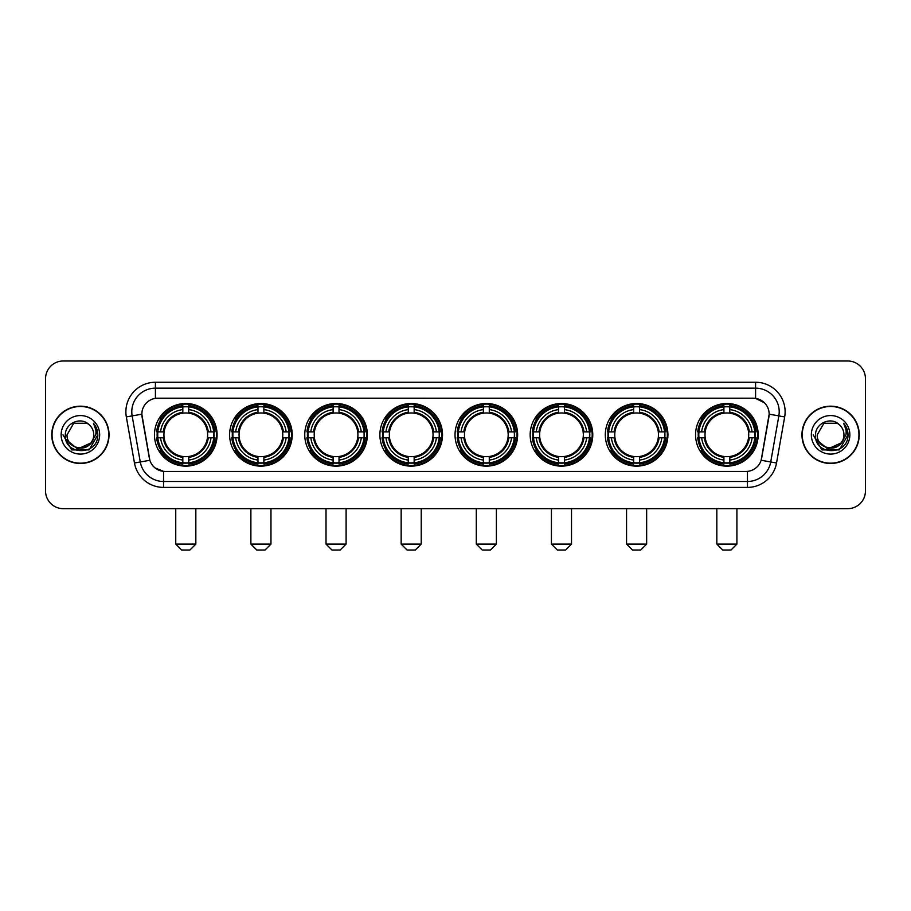 <?xml version="1.0" encoding="UTF-8"?>
<svg xmlns="http://www.w3.org/2000/svg" width="911" height="911" viewBox="0 0 911 911"><rect width="100%" height="100%" fill="white"/><g stroke="black" fill="none" stroke-linecap="round" stroke-linejoin="round"><path stroke-width="1.37" d="M455.033 434.82A31.304 31.304 0 0 0 486.337 466.136A31.304 31.304 0 0 0 517.642 434.82A31.304 31.304 0 0 0 486.337 403.516A31.304 31.304 0 0 0 455.033 434.82M229.618 434.82A31.304 31.304 0 0 0 260.922 466.136A31.304 31.304 0 0 0 292.226 434.82A31.304 31.304 0 0 0 260.922 403.516A31.304 31.304 0 0 0 229.618 434.82M304.752 434.82A31.304 31.304 0 0 0 336.057 466.136A31.304 31.304 0 0 0 367.372 434.82A31.304 31.304 0 0 0 336.057 403.516A31.304 31.304 0 0 0 304.752 434.82M379.887 434.82A31.304 31.304 0 0 0 411.203 466.136A31.304 31.304 0 0 0 442.507 434.82A31.304 31.304 0 0 0 411.203 403.516A31.304 31.304 0 0 0 379.887 434.82M530.168 434.82A31.304 31.304 0 0 0 561.472 466.136A31.304 31.304 0 0 0 592.776 434.82A31.304 31.304 0 0 0 561.472 403.516A31.304 31.304 0 0 0 530.168 434.82M605.303 434.82A31.304 31.304 0 0 0 636.607 466.136A31.304 31.304 0 0 0 667.922 434.82A31.304 31.304 0 0 0 636.607 403.516A31.304 31.304 0 0 0 605.303 434.82M695.56 434.82A31.304 31.304 0 0 0 726.876 466.136A31.304 31.304 0 0 0 758.18 434.82A31.304 31.304 0 0 0 726.876 403.516A31.304 31.304 0 0 0 695.56 434.82M154.471 434.82A31.304 31.304 0 0 0 185.787 466.136A31.304 31.304 0 0 0 217.091 434.82A31.304 31.304 0 0 0 185.787 403.516A31.304 31.304 0 0 0 154.471 434.82M134.464 462.993L126.333 416.919A29.539 29.539 0 0 1 155.417 382.256L755.583 382.256A29.539 29.539 0 0 1 784.667 416.919L776.536 462.993A29.539 29.539 0 0 1 747.453 487.396L163.547 487.396A29.539 29.539 0 0 1 134.464 462.993L140.271 461.968L132.152 415.894A23.629 23.629 0 0 1 155.417 388.154L755.583 388.154A23.629 23.629 0 0 1 778.848 415.894L770.729 461.968A23.629 23.629 0 0 1 747.453 481.486L163.547 481.486A23.629 23.629 0 0 1 140.271 461.968L149.859 460.271L141.831 414.186A15.954 15.954 0 0 0 142.082 416.919L149.37 458.267A15.954 15.954 0 0 0 165.073 471.454L745.927 471.454A15.954 15.954 0 0 0 761.63 458.267L768.918 416.919A15.954 15.954 0 0 0 753.215 398.198L157.785 398.198A15.954 15.954 0 0 0 141.831 414.152L142.014 411.783M157.284 437.781A28.651 28.651 0 0 1 157.284 431.871M698.373 437.781A28.651 28.651 0 0 1 698.373 431.871M608.115 437.781A28.651 28.651 0 0 1 608.115 431.871M532.981 437.781A28.651 28.651 0 0 1 532.981 431.871M382.7 437.781A28.651 28.651 0 0 1 382.7 431.871M307.565 437.781A28.651 28.651 0 0 1 307.565 431.871M232.43 437.781A28.651 28.651 0 0 1 232.43 431.871M457.834 437.781A28.651 28.651 0 0 1 457.834 431.871M51.756 434.82A28.651 28.651 0 0 0 80.407 463.471A28.651 28.651 0 0 0 109.047 434.82A28.651 28.651 0 0 0 80.407 406.181A28.651 28.651 0 0 0 51.756 434.82M801.953 434.82A28.651 28.651 0 0 0 830.593 463.471A28.651 28.651 0 0 0 859.244 434.82A28.651 28.651 0 0 0 830.593 406.181A28.651 28.651 0 0 0 801.953 434.82M155.417 382.256L155.417 398.38L753.215 398.198L755.583 398.38L764.488 402.867M745.927 471.454L165.073 471.454M163.547 487.396L163.547 471.374L155.029 467.89M784.667 416.919L769.169 414.186L761.14 460.271L776.536 462.993M865.45 378.703A17.719 17.719 0 0 0 847.731 360.984L63.269 360.984A17.719 17.719 0 0 0 45.55 378.703L45.55 490.938A17.719 17.719 0 0 0 63.269 508.668L847.731 508.668A17.719 17.719 0 0 0 865.45 490.938L865.45 378.703L865.45 490.938M45.55 378.703L45.55 490.938M847.731 360.984L63.269 360.984M63.269 508.668L847.731 508.668M108.751 434.82A28.355 28.355 0 0 0 80.407 406.477A28.355 28.355 0 0 0 52.052 434.82A28.355 28.355 0 0 0 80.407 463.175A28.355 28.355 0 0 0 108.751 434.82M91.487 442.689L77.56 448.998L65.74 439.159M93.753 434.82C94.573 452.05 66.23 452.05 67.05 434.82L73.723 423.262L87.08 423.262L89.153 424.742C80.954 416.156 65.182 423.228 65.33 434.82C63.827 455.432 97.238 455.978 97.784 435.822L97.807 434.82C97.762 430.447 96.304 426.599 93.446 423.285C95.621 426.86 96.384 430.709 95.746 434.82L90.633 443.406A13.346 13.346 0 0 0 93.753 434.82C94.573 452.05 66.23 452.05 67.05 434.82L73.723 423.262L87.08 423.262L89.153 424.742L87.08 423.262L73.723 423.262L67.05 434.82C66.23 452.05 94.573 452.05 93.753 434.82A13.346 13.346 0 0 0 89.153 424.742M90.633 443.406C83.55 452.983 66.355 446.857 67.05 434.82M61.139 434.82A19.256 19.256 0 0 0 80.407 454.088A19.256 19.256 0 0 0 99.663 434.82A19.256 19.256 0 0 0 80.407 415.564A19.256 19.256 0 0 0 61.139 434.82M93.446 423.285L97.807 435.333L96.999 429.548L97.807 435.333L96.999 429.548L97.807 435.333L93.571 423.433L97.807 435.333L93.571 423.433L97.807 434.82L89.107 449.909L71.696 449.909L62.996 434.82M93.571 423.433L97.807 435.344M858.948 434.82A28.355 28.355 0 0 0 830.593 406.477A28.355 28.355 0 0 0 802.249 434.82A28.355 28.355 0 0 0 830.593 463.175A28.355 28.355 0 0 0 858.948 434.82M841.684 442.689L827.757 448.998L815.937 439.159M843.95 434.82C844.77 452.05 816.427 452.05 817.247 434.82L823.92 423.262L837.277 423.262L839.338 424.742C831.151 416.156 815.379 423.228 815.527 434.82C814.024 455.432 847.435 455.978 847.982 435.822L848.004 434.82C847.959 430.447 846.501 426.599 843.643 423.285C845.818 426.86 846.581 430.709 845.943 434.82L840.83 443.406A13.346 13.346 0 0 0 843.95 434.82C844.77 452.05 816.427 452.05 817.247 434.82L823.92 423.262L837.277 423.262L839.338 424.742L837.277 423.262L823.92 423.262L817.247 434.82C816.427 452.05 844.77 452.05 843.95 434.82A13.346 13.346 0 0 0 839.338 424.742M840.83 443.406C833.747 452.983 816.552 446.857 817.247 434.82M811.337 434.82A19.256 19.256 0 0 0 830.593 454.088A19.256 19.256 0 0 0 849.861 434.82A19.256 19.256 0 0 0 830.593 415.564A19.256 19.256 0 0 0 811.337 434.82M843.643 423.285L848.004 435.333L847.196 429.548L848.004 435.333L847.196 429.548L848.004 435.333L843.768 423.433L848.004 435.333L843.768 423.433L848.004 434.82L839.304 449.909L821.893 449.909L813.193 434.82M843.768 423.433L848.004 435.344M189.921 550.016L181.653 550.016L175.743 544.106L195.831 544.106L189.921 550.016M188.736 462.788L188.736 463.972A29.3 29.3 0 0 0 214.939 437.781L213.743 437.781A28.116 28.116 0 0 1 188.736 462.788L188.736 460.055A25.406 25.406 0 0 0 211.01 437.781L207.435 437.781A21.853 21.853 0 0 0 188.736 413.173L188.736 406.864A28.116 28.116 0 0 1 213.743 431.871L214.939 431.871A29.3 29.3 0 0 0 188.736 405.68L188.736 406.864M157.819 437.781L156.635 437.781A29.3 29.3 0 0 0 182.826 463.972L182.826 462.788A28.116 28.116 0 0 1 157.819 437.781L160.552 437.781A25.406 25.406 0 0 0 182.826 460.055L182.826 456.479A21.853 21.853 0 0 0 207.435 437.781L208.312 437.781A22.718 22.718 0 0 1 188.736 457.356L188.736 460.055M182.826 406.864L182.826 405.68A29.3 29.3 0 0 0 156.635 431.871L157.819 431.871A28.116 28.116 0 0 1 182.826 406.864L182.826 409.597A25.406 25.406 0 0 0 160.552 431.871L164.128 431.871A21.853 21.853 0 0 0 182.826 456.479L182.826 457.356A22.718 22.718 0 0 1 163.251 437.781L160.552 437.781M157.876 437.781A28.059 28.059 0 0 1 157.876 431.871M188.736 406.921A28.059 28.059 0 0 0 182.826 406.921M213.686 431.871A28.059 28.059 0 0 1 213.686 437.781M213.743 431.871L211.01 431.871A25.406 25.406 0 0 0 188.736 409.597M211.01 437.781L213.743 437.781M182.826 460.055L182.826 462.788M207.435 431.871L211.01 431.871M188.736 456.513L188.736 457.356M182.826 456.479A21.853 21.853 0 0 1 164.128 437.781L163.251 437.781M188.736 462.731A28.059 28.059 0 0 1 182.826 462.731M160.552 431.871L157.819 431.871M182.826 413.127L182.826 409.597M188.736 413.173A21.853 21.853 0 0 0 164.128 431.871L163.251 431.871A22.718 22.718 0 0 1 182.826 412.296M188.736 413.138L188.736 412.296A22.718 22.718 0 0 1 208.312 431.871M161.201 418.878L159.527 418.878A30.712 30.712 0 0 1 216.499 434.82A30.712 30.712 0 0 1 159.527 450.774L161.201 450.774M265.055 550.016L256.788 550.016L250.878 544.106L270.966 544.106L265.055 550.016M263.871 462.788L263.871 463.972A29.3 29.3 0 0 0 290.074 437.781L288.878 437.781A28.116 28.116 0 0 1 263.871 462.788L263.871 460.055A25.406 25.406 0 0 0 286.145 437.781L282.581 437.781A21.853 21.853 0 0 0 263.871 413.173L263.871 406.864A28.116 28.116 0 0 1 288.878 431.871L290.074 431.871A29.3 29.3 0 0 0 263.871 405.68L263.871 406.864M232.954 437.781L231.77 437.781A29.3 29.3 0 0 0 257.972 463.972L257.972 462.788A28.116 28.116 0 0 1 232.954 437.781L235.698 437.781A25.406 25.406 0 0 0 257.972 460.055L257.972 456.479A21.853 21.853 0 0 0 282.581 437.781L283.446 437.781A22.718 22.718 0 0 1 263.871 457.356L263.871 460.055M257.972 406.864L257.972 405.68A29.3 29.3 0 0 0 231.77 431.871L232.954 431.871A28.116 28.116 0 0 1 257.972 406.864L257.972 409.597A25.406 25.406 0 0 0 235.698 431.871L239.263 431.871A21.853 21.853 0 0 0 257.972 456.479L257.972 457.356A22.718 22.718 0 0 1 238.397 437.781L235.698 437.781M233.022 437.781A28.059 28.059 0 0 1 233.022 431.871M263.871 406.921A28.059 28.059 0 0 0 257.972 406.921M288.821 431.871A28.059 28.059 0 0 1 288.821 437.781M288.878 431.871L286.145 431.871A25.406 25.406 0 0 0 263.871 409.597M286.145 437.781L288.878 437.781M257.972 460.055L257.972 462.788M282.581 431.871L286.145 431.871M263.871 456.513L263.871 457.356M257.972 456.479A21.853 21.853 0 0 1 239.263 437.781L238.397 437.781M263.871 462.731A28.059 28.059 0 0 1 257.972 462.731M235.698 431.871L232.954 431.871M257.972 413.127L257.972 409.597M263.871 413.173A21.853 21.853 0 0 0 239.263 431.871L238.397 431.871A22.718 22.718 0 0 1 257.972 412.296M263.871 413.138L263.871 412.296A22.718 22.718 0 0 1 283.446 431.871M236.348 418.878L234.674 418.878A30.712 30.712 0 0 1 291.634 434.82A30.712 30.712 0 0 1 234.674 450.774L236.348 450.774M340.19 550.016L331.923 550.016L326.013 544.106L346.1 544.106L340.19 550.016M339.017 462.788L339.017 463.972A29.3 29.3 0 0 0 365.209 437.781L364.024 437.781A28.116 28.116 0 0 1 339.017 462.788L339.017 460.055A25.406 25.406 0 0 0 361.291 437.781L357.716 437.781A21.853 21.853 0 0 0 339.017 413.173L339.017 406.864A28.116 28.116 0 0 1 364.024 431.871L365.209 431.871A29.3 29.3 0 0 0 339.017 405.68L339.017 406.864M308.1 437.781L306.905 437.781A29.3 29.3 0 0 0 333.107 463.972L333.107 462.788A28.116 28.116 0 0 1 308.1 437.781L310.833 437.781A25.406 25.406 0 0 0 333.107 460.055L333.107 456.479A21.853 21.853 0 0 0 357.716 437.781L358.592 437.781A22.718 22.718 0 0 1 339.017 457.356L339.017 460.055M333.107 406.864L333.107 405.68A29.3 29.3 0 0 0 306.905 431.871L308.1 431.871A28.116 28.116 0 0 1 333.107 406.864L333.107 409.597A25.406 25.406 0 0 0 310.833 431.871L314.409 431.871A21.853 21.853 0 0 0 333.107 456.479L333.107 457.356A22.718 22.718 0 0 1 313.532 437.781L310.833 437.781M308.157 437.781A28.059 28.059 0 0 1 308.157 431.871M339.017 406.921A28.059 28.059 0 0 0 333.107 406.921M363.967 431.871A28.059 28.059 0 0 1 363.967 437.781M364.024 431.871L361.291 431.871A25.406 25.406 0 0 0 339.017 409.597M361.291 437.781L364.024 437.781M333.107 460.055L333.107 462.788M357.716 431.871L361.291 431.871M339.017 456.513L339.017 457.356M333.107 456.479A21.853 21.853 0 0 1 314.409 437.781L313.532 437.781M339.017 462.731A28.059 28.059 0 0 1 333.107 462.731M310.833 431.871L308.1 431.871M333.107 413.127L333.107 409.597M339.017 413.173A21.853 21.853 0 0 0 314.409 431.871L313.532 431.871A22.718 22.718 0 0 1 333.107 412.296M339.017 413.138L339.017 412.296A22.718 22.718 0 0 1 358.592 431.871M311.482 418.878L309.808 418.878A30.712 30.712 0 0 1 366.78 434.82A30.712 30.712 0 0 1 309.808 450.774L311.482 450.774M415.336 550.016L407.058 550.016L401.159 544.106L421.235 544.106L415.336 550.016M414.152 462.788L414.152 463.972A29.3 29.3 0 0 0 440.343 437.781L439.159 437.781A28.116 28.116 0 0 1 414.152 462.788L414.152 460.055A25.406 25.406 0 0 0 436.426 437.781L432.85 437.781A21.853 21.853 0 0 0 414.152 413.173L414.152 406.864A28.116 28.116 0 0 1 439.159 431.871L440.343 431.871A29.3 29.3 0 0 0 414.152 405.68L414.152 406.864M383.235 437.781L382.051 437.781A29.3 29.3 0 0 0 408.242 463.972L408.242 462.788A28.116 28.116 0 0 1 383.235 437.781L385.968 437.781A25.406 25.406 0 0 0 408.242 460.055L408.242 456.479A21.853 21.853 0 0 0 432.85 437.781L433.727 437.781A22.718 22.718 0 0 1 414.152 457.356L414.152 460.055M408.242 406.864L408.242 405.68A29.3 29.3 0 0 0 382.051 431.871L383.235 431.871A28.116 28.116 0 0 1 408.242 406.864L408.242 409.597A25.406 25.406 0 0 0 385.968 431.871L389.544 431.871A21.853 21.853 0 0 0 408.242 456.479L408.242 457.356A22.718 22.718 0 0 1 388.667 437.781L385.968 437.781M383.292 437.781A28.059 28.059 0 0 1 383.292 431.871M414.152 406.921A28.059 28.059 0 0 0 408.242 406.921M439.102 431.871A28.059 28.059 0 0 1 439.102 437.781M439.159 431.871L436.426 431.871A25.406 25.406 0 0 0 414.152 409.597M436.426 437.781L439.159 437.781M408.242 460.055L408.242 462.788M432.85 431.871L436.426 431.871M414.152 456.513L414.152 457.356M408.242 456.479A21.853 21.853 0 0 1 389.544 437.781L388.667 437.781M414.152 462.731A28.059 28.059 0 0 1 408.242 462.731M385.968 431.871L383.235 431.871M408.242 413.127L408.242 409.597M414.152 413.173A21.853 21.853 0 0 0 389.544 431.871L388.667 431.871A22.718 22.718 0 0 1 408.242 412.296M414.152 413.138L414.152 412.296A22.718 22.718 0 0 1 433.727 431.871M386.617 418.878L384.943 418.878A30.712 30.712 0 0 1 441.915 434.82A30.712 30.712 0 0 1 384.943 450.774L386.617 450.774M490.471 550.016L482.204 550.016L476.294 544.106L496.381 544.106L490.471 550.016M489.287 462.788L489.287 463.972A29.3 29.3 0 0 0 515.489 437.781L514.294 437.781A28.116 28.116 0 0 1 489.287 462.788L489.287 460.055A25.406 25.406 0 0 0 511.561 437.781L507.985 437.781A21.853 21.853 0 0 0 489.287 413.173L489.287 406.864A28.116 28.116 0 0 1 514.294 431.871L515.489 431.871A29.3 29.3 0 0 0 489.287 405.68L489.287 406.864M458.37 437.781L457.185 437.781A29.3 29.3 0 0 0 483.377 463.972L483.377 462.788A28.116 28.116 0 0 1 458.37 437.781L461.103 437.781A25.406 25.406 0 0 0 483.377 460.055L483.377 456.479A21.853 21.853 0 0 0 507.985 437.781L508.862 437.781A22.718 22.718 0 0 1 489.287 457.356L489.287 460.055M483.377 406.864L483.377 405.68A29.3 29.3 0 0 0 457.185 431.871L458.37 431.871A28.116 28.116 0 0 1 483.377 406.864L483.377 409.597A25.406 25.406 0 0 0 461.103 431.871L464.678 431.871A21.853 21.853 0 0 0 483.377 456.479L483.377 457.356A22.718 22.718 0 0 1 463.801 437.781L461.103 437.781M458.427 437.781A28.059 28.059 0 0 1 458.427 431.871M489.287 406.921A28.059 28.059 0 0 0 483.377 406.921M514.237 431.871A28.059 28.059 0 0 1 514.237 437.781M514.294 431.871L511.561 431.871A25.406 25.406 0 0 0 489.287 409.597M511.561 437.781L514.294 437.781M483.377 460.055L483.377 462.788M507.985 431.871L511.561 431.871M489.287 456.513L489.287 457.356M483.377 456.479A21.853 21.853 0 0 1 464.678 437.781L463.801 437.781M489.287 462.731A28.059 28.059 0 0 1 483.377 462.731M461.103 431.871L458.37 431.871M483.377 413.127L483.377 409.597M489.287 413.173A21.853 21.853 0 0 0 464.678 431.871L463.801 431.871A22.718 22.718 0 0 1 483.377 412.296M489.287 413.138L489.287 412.296A22.718 22.718 0 0 1 508.862 431.871M461.752 418.878L460.078 418.878A30.712 30.712 0 0 1 517.049 434.82A30.712 30.712 0 0 1 460.078 450.774L461.752 450.774M565.606 550.016L557.338 550.016L551.428 544.106L571.516 544.106L565.606 550.016M564.421 462.788L564.421 463.972A29.3 29.3 0 0 0 590.624 437.781L589.44 437.781A28.116 28.116 0 0 1 564.421 462.788L564.421 460.055A25.406 25.406 0 0 0 586.695 437.781L583.131 437.781A21.853 21.853 0 0 0 564.421 413.173L564.421 406.864A28.116 28.116 0 0 1 589.44 431.871L590.624 431.871A29.3 29.3 0 0 0 564.421 405.68L564.421 406.864M533.516 437.781L532.32 437.781A29.3 29.3 0 0 0 558.523 463.972L558.523 462.788A28.116 28.116 0 0 1 533.516 437.781L536.249 437.781A25.406 25.406 0 0 0 558.523 460.055L558.523 456.479A21.853 21.853 0 0 0 583.131 437.781L583.997 437.781A22.718 22.718 0 0 1 564.421 457.356L564.421 460.055M558.523 406.864L558.523 405.68A29.3 29.3 0 0 0 532.32 431.871L533.516 431.871A28.116 28.116 0 0 1 558.523 406.864L558.523 409.597A25.406 25.406 0 0 0 536.249 431.871L539.813 431.871A21.853 21.853 0 0 0 558.523 456.479L558.523 457.356A22.718 22.718 0 0 1 538.948 437.781L536.249 437.781M533.573 437.781A28.059 28.059 0 0 1 533.573 431.871M564.421 406.921A28.059 28.059 0 0 0 558.523 406.921M589.371 431.871A28.059 28.059 0 0 1 589.371 437.781M589.44 431.871L586.695 431.871A25.406 25.406 0 0 0 564.421 409.597M586.695 437.781L589.44 437.781M558.523 460.055L558.523 462.788M583.131 431.871L586.695 431.871M564.421 456.513L564.421 457.356M558.523 456.479A21.853 21.853 0 0 1 539.813 437.781L538.948 437.781M564.421 462.731A28.059 28.059 0 0 1 558.523 462.731M536.249 431.871L533.516 431.871M558.523 413.127L558.523 409.597M564.421 413.173A21.853 21.853 0 0 0 539.813 431.871L538.948 431.871A22.718 22.718 0 0 1 558.523 412.296M564.421 413.138L564.421 412.296A22.718 22.718 0 0 1 583.997 431.871M536.898 418.878L535.224 418.878A30.712 30.712 0 0 1 592.184 434.82A30.712 30.712 0 0 1 535.224 450.774L536.898 450.774M640.74 550.016L632.473 550.016L626.563 544.106L646.651 544.106L640.74 550.016M639.568 462.788L639.568 463.972A29.3 29.3 0 0 0 665.759 437.781L664.574 437.781A28.116 28.116 0 0 1 639.568 462.788L639.568 460.055A25.406 25.406 0 0 0 661.841 437.781L658.266 437.781A21.853 21.853 0 0 0 639.568 413.173L639.568 406.864A28.116 28.116 0 0 1 664.574 431.871L665.759 431.871A29.3 29.3 0 0 0 639.568 405.68L639.568 406.864M608.65 437.781L607.466 437.781A29.3 29.3 0 0 0 633.657 463.972L633.657 462.788A28.116 28.116 0 0 1 608.65 437.781L611.383 437.781A25.406 25.406 0 0 0 633.657 460.055L633.657 456.479A21.853 21.853 0 0 0 658.266 437.781L659.143 437.781A22.718 22.718 0 0 1 639.568 457.356L639.568 460.055M633.657 406.864L633.657 405.68A29.3 29.3 0 0 0 607.466 431.871L608.65 431.871A28.116 28.116 0 0 1 633.657 406.864L633.657 409.597A25.406 25.406 0 0 0 611.383 431.871L614.959 431.871A21.853 21.853 0 0 0 633.657 456.479L633.657 457.356A22.718 22.718 0 0 1 614.082 437.781L611.383 437.781M608.707 437.781A28.059 28.059 0 0 1 608.707 431.871M639.568 406.921A28.059 28.059 0 0 0 633.657 406.921M664.518 431.871A28.059 28.059 0 0 1 664.518 437.781M664.574 431.871L661.841 431.871A25.406 25.406 0 0 0 639.568 409.597M661.841 437.781L664.574 437.781M633.657 460.055L633.657 462.788M658.266 431.871L661.841 431.871M639.568 456.513L639.568 457.356M633.657 456.479A21.853 21.853 0 0 1 614.959 437.781L614.082 437.781M639.568 462.731A28.059 28.059 0 0 1 633.657 462.731M611.383 431.871L608.65 431.871M633.657 413.127L633.657 409.597M639.568 413.173A21.853 21.853 0 0 0 614.959 431.871L614.082 431.871A22.718 22.718 0 0 1 633.657 412.296M639.568 413.138L639.568 412.296A22.718 22.718 0 0 1 659.143 431.871M612.033 418.878L610.359 418.878A30.712 30.712 0 0 1 667.33 434.82A30.712 30.712 0 0 1 610.359 450.774L612.033 450.774M731.009 550.016L722.73 550.016L716.832 544.106L736.908 544.106L731.009 550.016M729.825 462.788L729.825 463.972A29.3 29.3 0 0 0 756.016 437.781L754.832 437.781A28.116 28.116 0 0 1 729.825 462.788L729.825 460.055A25.406 25.406 0 0 0 752.099 437.781L748.523 437.781A21.853 21.853 0 0 0 729.825 413.173L729.825 406.864A28.116 28.116 0 0 1 754.832 431.871L756.016 431.871A29.3 29.3 0 0 0 729.825 405.68L729.825 406.864M698.908 437.781L697.724 437.781A29.3 29.3 0 0 0 723.915 463.972L723.915 462.788A28.116 28.116 0 0 1 698.908 437.781L701.641 437.781A25.406 25.406 0 0 0 723.915 460.055L723.915 456.479A21.853 21.853 0 0 0 748.523 437.781L749.4 437.781A22.718 22.718 0 0 1 729.825 457.356L729.825 460.055M723.915 406.864L723.915 405.68A29.3 29.3 0 0 0 697.724 431.871L698.908 431.871A28.116 28.116 0 0 1 723.915 406.864L723.915 409.597A25.406 25.406 0 0 0 701.641 431.871L705.216 431.871A21.853 21.853 0 0 0 723.915 456.479L723.915 457.356A22.718 22.718 0 0 1 704.34 437.781L701.641 437.781M698.965 437.781A28.059 28.059 0 0 1 698.965 431.871M729.825 406.921A28.059 28.059 0 0 0 723.915 406.921M754.775 431.871A28.059 28.059 0 0 1 754.775 437.781M754.832 431.871L752.099 431.871A25.406 25.406 0 0 0 729.825 409.597M752.099 437.781L754.832 437.781M723.915 460.055L723.915 462.788M748.523 431.871L752.099 431.871M729.825 456.513L729.825 457.356M723.915 456.479A21.853 21.853 0 0 1 705.216 437.781L704.34 437.781M729.825 462.731A28.059 28.059 0 0 1 723.915 462.731M701.641 431.871L698.908 431.871M723.915 413.127L723.915 409.597M729.825 413.173A21.853 21.853 0 0 0 705.216 431.871L704.34 431.871A22.718 22.718 0 0 1 723.915 412.296M729.825 413.138L729.825 412.296A22.718 22.718 0 0 1 749.4 431.871M702.29 418.878L700.616 418.878A30.712 30.712 0 0 1 757.588 434.82A30.712 30.712 0 0 1 700.616 450.774L702.29 450.774M755.583 382.256L755.583 398.38M126.333 416.919L132.152 415.894A23.629 23.629 0 0 1 131.788 411.783M132.152 415.894L141.831 414.186M747.453 471.374L747.453 487.396M188.736 456.479A21.853 21.853 0 0 0 207.435 437.781M182.826 462.993A28.321 28.321 0 0 0 188.736 462.993M213.948 437.781A28.321 28.321 0 0 0 213.948 431.871M188.736 406.659A28.321 28.321 0 0 0 182.826 406.659M263.871 456.479A21.853 21.853 0 0 0 282.581 437.781M257.972 462.993A28.321 28.321 0 0 0 263.871 462.993M289.094 437.781A28.321 28.321 0 0 0 289.094 431.871M263.871 406.659A28.321 28.321 0 0 0 257.972 406.659M339.017 456.479A21.853 21.853 0 0 0 357.716 437.781M333.107 462.993A28.321 28.321 0 0 0 339.017 462.993M364.229 437.781A28.321 28.321 0 0 0 364.229 431.871M339.017 406.659A28.321 28.321 0 0 0 333.107 406.659M414.152 456.479A21.853 21.853 0 0 0 432.85 437.781M408.242 462.993A28.321 28.321 0 0 0 414.152 462.993M439.364 437.781A28.321 28.321 0 0 0 439.364 431.871M414.152 406.659A28.321 28.321 0 0 0 408.242 406.659M489.287 456.479A21.853 21.853 0 0 0 507.985 437.781M483.377 462.993A28.321 28.321 0 0 0 489.287 462.993M514.499 437.781A28.321 28.321 0 0 0 514.499 431.871M489.287 406.659A28.321 28.321 0 0 0 483.377 406.659M564.421 456.479A21.853 21.853 0 0 0 583.131 437.781M558.523 462.993A28.321 28.321 0 0 0 564.421 462.993M589.645 437.781A28.321 28.321 0 0 0 589.645 431.871M564.421 406.659A28.321 28.321 0 0 0 558.523 406.659M639.568 456.479A21.853 21.853 0 0 0 658.266 437.781M633.657 462.993A28.321 28.321 0 0 0 639.568 462.993M664.779 437.781A28.321 28.321 0 0 0 664.779 431.871M639.568 406.659A28.321 28.321 0 0 0 633.657 406.659M729.825 456.479A21.853 21.853 0 0 0 748.523 437.781M723.915 462.993A28.321 28.321 0 0 0 729.825 462.993M755.037 437.781A28.321 28.321 0 0 0 755.037 431.871M729.825 406.659A28.321 28.321 0 0 0 723.915 406.659M195.831 508.668L195.831 544.106M175.743 508.668L175.743 544.106M270.966 508.668L270.966 544.106M250.878 508.668L250.878 544.106M346.1 508.668L346.1 544.106M326.013 508.668L326.013 544.106M421.235 508.668L421.235 544.106M401.159 508.668L401.159 544.106M496.381 508.668L496.381 544.106M476.294 508.668L476.294 544.106M571.516 508.668L571.516 544.106M551.428 508.668L551.428 544.106M646.651 508.668L646.651 544.106M626.563 508.668L626.563 544.106M736.908 508.668L736.908 544.106M716.832 508.668L716.832 544.106"/></g></svg>
